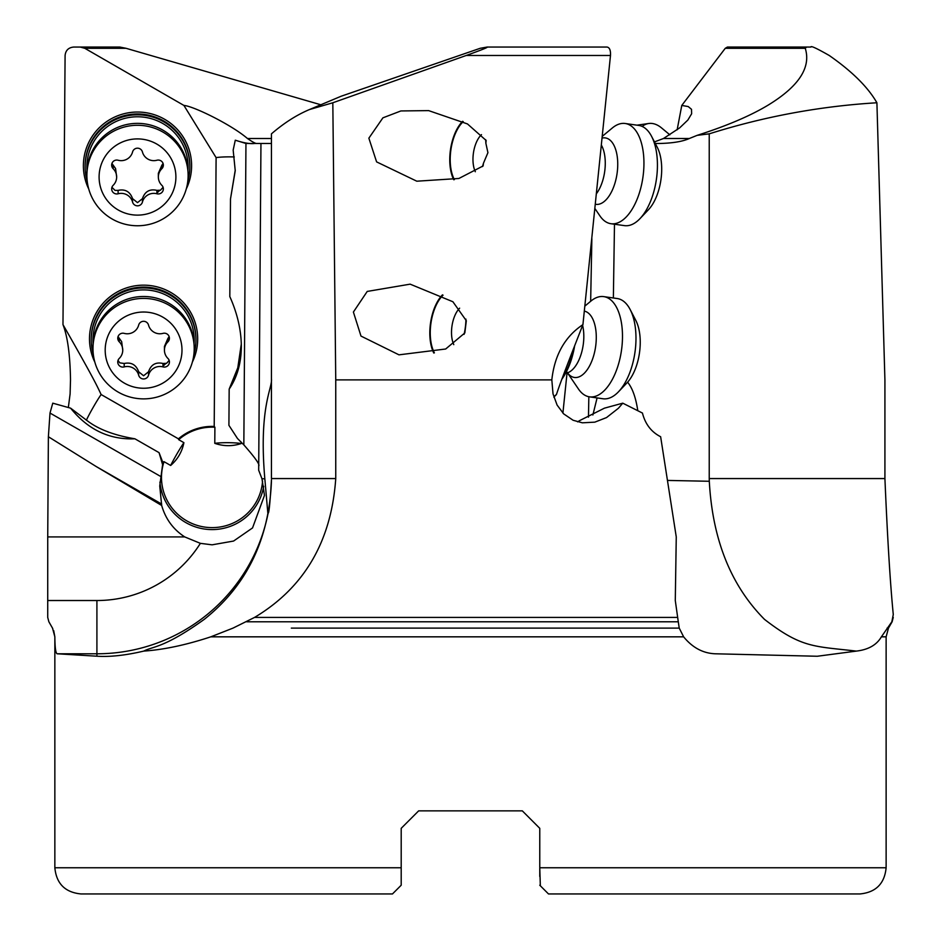 <?xml version="1.0" encoding="UTF-8"?>
<svg xmlns="http://www.w3.org/2000/svg" width="941" height="941" viewBox="0 0 941 941"><rect width="100%" height="100%" fill="white"/><g stroke="black" fill="none" stroke-linecap="round" stroke-linejoin="round"><path stroke-width="1.41" d="M480.181 48.297L341.124 96.241L309.471 109.544C296.627 114.955 283.947 123.059 271.443 133.845L271.443 478.569L335.749 478.569L335.749 379.893L332.82 102.769L466.218 55.484C491.649 46.285 486.426 47.473 487.132 47.05L480.181 48.297M554.108 396.879L556.413 394.538C559.377 385.904 561.412 379.482 582.926 324.621L610.486 55.484C610.756 50.332 609.603 47.52 607.039 47.05L487.132 47.05M271.443 479.745L271.443 481.274L271.443 479.745C270.102 502.506 268.997 513.598 268.15 513.033A174.532 174.497 0 0 1 96.911 653.783L96.911 600.523A122.165 122.154 0 0 0 200.374 543.345L184.742 536.923C173.215 529.418 165.534 518.926 161.676 505.47L159.747 486.038L162.887 462.572L159.053 452.645L162.887 465.63M401.195 878.082L401.195 828.327L418.651 810.871L401.195 828.327L418.651 810.871L401.195 828.327L401.195 867.767L54.849 867.767L54.849 636.834C54.943 647.631 55.707 653.289 57.166 653.783L96.911 656.206C109.956 657.065 125.565 655.371 143.75 651.101C153.242 646.149 163.887 648.267 204.197 619.401C246.695 585.514 269.102 539.475 271.443 481.274M143.75 651.101C163.863 649.702 186.212 644.938 210.808 636.834L233.015 628.106L254.541 617.425C304.308 587.643 331.373 541.357 335.749 478.569M582.926 324.621C564.918 336.643 554.543 355.063 551.826 379.893L553.026 393.891L557.107 405.077L563.683 413.887L573.116 420.262L582.385 422.815L594.794 422.156L606.522 417.581L618.39 408.276L622.766 403.171L642.444 413.052C645.244 424.085 651.301 431.99 660.641 436.742L676.261 536.923L675.285 600.523L678.285 621.789L246.695 621.789M551.826 379.893L335.749 379.893M577.562 421.85A17.456 12.562 44.4 0 0 579.209 420.815L604.451 408.159L622.766 403.171M556.413 394.538A17.456 12.562 44.4 0 0 555.155 395.608A17.456 12.562 44.4 0 0 553.884 397.231M485.85 143.161L486.168 140.491L467.454 123.93L428.637 110.615L400.913 110.944L382.905 117.837L368.86 138.174L376.6 161.887L416.804 181.201L458.89 178.472L483.121 165.945L483.439 163.287L487.92 152.677L485.85 143.161A34.911 17.326 -81.9 0 0 485.638 139.691M464.83 332.938L466.324 320.728L452.892 301.743L410.158 284.158L367.237 291.428L353.393 312.047L360.991 336.078L398.984 354.839L445.669 349.005L464.83 332.938M332.82 102.769L309.471 109.544M453.762 179.755A35.782 17.761 98.1 0 1 450.151 152.336A35.782 17.761 98.1 0 1 452.974 138.715A35.782 17.761 98.1 0 1 462.643 121.307M463.243 121.612A34.911 17.326 -81.9 0 0 450.586 152.336A34.911 17.326 -81.9 0 0 454.385 179.613M482.427 166.592A34.911 17.326 -81.9 0 0 483.439 163.287M433.777 353.028A35.782 17.761 98.1 0 1 430.202 325.668A35.782 17.761 98.1 0 1 431.354 318.399A35.782 17.761 98.1 0 1 442.47 294.851M443.046 295.168A34.911 17.326 -81.9 0 0 430.637 325.668A34.911 17.326 -81.9 0 0 434.389 352.863M464.054 334.384A34.911 17.326 -81.9 0 0 465.536 325.668A34.911 17.326 -81.9 0 0 465.924 319.117M561.883 379.164A50.614 25.113 -81.9 0 0 574.645 345.806M562.248 378.188A52.355 25.983 -81.9 0 0 573.422 348.935M539.769 876.494L539.769 828.327L522.326 810.871L539.769 828.327L522.326 810.871L418.651 810.871L522.326 810.871L539.769 828.327L539.769 867.767L886.128 867.767L886.128 636.834L881.388 636.834C876.694 644.938 868.343 649.702 856.334 651.101L817.282 656.253L715.125 653.783C702.962 653.277 692.458 647.631 683.637 636.834L679.226 628.106L678.285 621.789M856.334 651.101C814.047 646.149 801.897 648.267 764.527 619.401C730.863 585.514 712.455 539.475 709.302 481.274L709.232 478.569L884.916 478.569L884.916 379.893L876.906 102.769C867.955 87.137 852.064 71.375 829.233 55.484C816.635 48.285 810.542 45.474 810.942 47.05L727.428 47.05L725.264 48.297L681.778 105.439L688.212 106.556L691.517 109.309L691.635 113.767L687.847 120.06L679.661 127.87L663.499 138.503L689.33 138.503C682.625 141.538 672.58 143.197 659.194 143.491L655.289 143.491M881.388 636.834L891.845 621.789L893.28 614.532C890.28 584.255 887.492 538.934 884.916 478.569M677.144 129.823L681.778 105.439M654.466 141.903L663.499 138.503M806.566 47.05L805.249 48.297C811.213 67.364 798.944 86.243 768.468 104.922C750.6 115.743 726.828 125.882 697.152 135.351L689.33 138.503M697.152 135.351L709.232 133.845L709.232 478.569M876.906 102.769C819.987 106.192 764.104 116.543 709.232 133.845M637.786 410.629C635.81 397.549 632.423 388.068 627.6 382.175M597.088 397.914L592.877 414.993M588.466 417.157L588.843 396.726M590.654 301.285L591.865 238.638M267.82 512.927L264.833 478.84C258.575 406.735 272.619 388.033 271.443 378.847M271.443 143.491L260.951 143.491L258.681 470.229L261.974 478.757L264.468 495.436L252.529 527.936L233.58 541.051L212.101 544.827L200.374 543.345M184.742 536.923L47.732 536.923L47.72 617.425L48.873 621.789L52.767 628.588M52.508 628.106L54.849 636.834L53.696 630.623M47.732 536.923L48.379 436.742L96.217 466.548L161.676 505.47M159.053 452.645L134.892 438.8C109.379 439.87 87.948 429.649 70.61 408.159L52.767 403.171L50.002 413.052L48.379 436.742M320.834 104.769L126.023 48.297L119.813 47.05L73.763 47.05C68.54 47.52 65.647 50.332 65.094 55.484L62.976 324.621C67.623 336.619 70.128 355.051 70.504 379.893L70.105 393.891L68.34 407.524M256.493 143.491L256.764 143.455C255.787 143.726 252.682 142.079 247.448 138.503C231.368 124.635 193.234 106.051 183.918 105.439L84.784 48.297L80.185 47.05M258.681 470.229L260.951 143.491L245.954 143.479L235.285 140.197C243.625 142.926 250.035 144.032 254.493 143.491M54.849 867.767C56.389 883.67 65.117 892.397 81.02 893.95L392.468 893.95L401.195 885.222L401.195 867.767M392.468 893.95L286.182 893.95M401.195 883.411L401.195 885.222M539.769 867.767L540.334 885.787M654.783 893.95L548.497 893.95L539.769 885.222M548.497 893.95L859.945 893.95C875.848 892.397 884.575 883.67 886.128 867.767M886.128 636.834L888.469 628.106L887.104 628.106L888.469 628.106L892.115 621.789L893.244 617.425M263.715 486.309A52.355 51.967 0 0 1 159.935 482.086M258.681 465.971C260.198 464.889 255.246 457.855 243.837 444.881L237.461 438.471L228.91 425.32L229.169 389.127C237.191 377.317 241.237 363.097 241.331 346.453C241.249 330.22 237.414 313.6 229.816 296.58L230.498 198.963L235.238 170.145M50.002 413.052L160.676 476.464M70.61 408.159L87.36 420.815C98.476 429.355 114.32 435.354 134.892 438.8M234.297 156.959A17.456 2.129 0.4 0 0 216.101 157.618L214.207 426.438A51.484 51.108 180 0 0 178.437 438.835L101.134 394.538A17.456 1.059 -60.2 0 0 86.36 420.251M178.437 438.835L178.672 439.67A50.614 50.238 0 0 1 214.901 427.226L214.783 443.34A17.456 2.129 -179.6 0 1 241.308 443.517L241.319 442.188M262.586 480.945A50.614 50.238 0 0 1 212.101 527.619A50.614 50.238 0 0 1 164.028 461.678L170.65 465.466A17.456 1.059 119.8 0 1 183.907 442.67L178.672 439.67M164.028 461.678L162.075 462.278M101.134 394.538C97.029 385.904 94.323 379.482 62.976 324.621M216.101 157.618L183.918 105.439M192.34 362.144A54.108 53.696 180 0 0 143.597 285.158A54.108 53.696 180 0 0 94.841 362.144M186.247 189.023A54.108 53.696 180 0 0 137.504 112.038A54.108 53.696 180 0 0 88.748 189.023M241.296 344.018L237.791 367.813L229.169 389.127M214.901 427.226L214.207 426.438M235.285 140.197L233.168 150.089L235.238 170.733L230.498 198.963M243.837 444.881L245.954 143.479M183.907 442.67C182.084 451.762 177.673 459.361 170.65 465.466M241.308 443.517C232.451 446.434 223.605 446.375 214.783 443.34M195.951 339.924L195.951 339.066A52.355 51.967 180 0 0 143.597 287.099A52.355 51.967 180 0 0 91.23 339.066L91.23 339.924A52.355 51.967 0 0 1 143.597 287.946A52.355 51.967 0 0 1 193.87 354.428M93.312 354.428A52.355 51.967 0 0 1 91.23 339.924M93.088 343.43A50.614 50.238 0 0 1 143.597 289.899A50.614 50.238 0 0 1 194.093 343.43M189.859 166.792L189.859 165.945A52.355 51.967 180 0 0 137.504 113.979A52.355 51.967 180 0 0 85.137 165.945L85.137 166.792A52.355 51.967 0 0 1 137.504 114.826A52.355 51.967 0 0 1 187.777 181.307M87.231 181.307A52.355 51.967 0 0 1 85.137 166.792M86.995 170.309A50.614 50.238 0 0 1 137.504 116.778A50.614 50.238 0 0 1 188 170.309M453.785 344.641A22.69 11.257 98.1 0 1 451.762 327.797A22.69 11.257 98.1 0 1 459.337 308.46A22.69 11.257 98.1 0 1 459.631 308.166L459.337 308.46M584.855 306.107L590.924 301.061A50.614 25.113 98.1 0 1 603.722 296.615A50.614 25.113 98.1 0 1 621.93 346.723A50.614 25.113 98.1 0 1 589.513 396.843A50.614 25.113 98.1 0 1 578.456 389.009L567.788 373.295M589.513 396.843L603.016 398.761A50.614 25.113 -81.9 0 0 618.508 391.774A50.614 25.113 -81.9 0 0 635.422 348.64A50.614 25.113 -81.9 0 0 630.164 309.542A50.614 25.113 -81.9 0 0 617.225 298.532L603.722 296.615M618.508 391.774L626.988 382.858A38.393 19.055 -81.9 0 0 639.821 350.134A38.393 19.055 -81.9 0 0 635.834 320.469L630.164 309.542M475.334 171.733A22.69 11.257 98.1 0 1 473.217 154.677A22.69 11.257 98.1 0 1 480.792 135.339A22.69 11.257 98.1 0 1 481.498 134.657M602.346 136.28L612.379 127.941A50.614 25.113 98.1 0 1 625.177 123.494A50.614 25.113 98.1 0 1 643.385 173.603A50.614 25.113 98.1 0 1 610.968 223.723A50.614 25.113 98.1 0 1 599.911 215.889L594.959 208.584M610.968 223.723L624.471 225.628A50.614 25.113 -81.9 0 0 639.962 218.653A50.614 25.113 -81.9 0 0 656.877 175.52A50.614 25.113 -81.9 0 0 651.619 136.421A50.614 25.113 -81.9 0 0 638.68 125.412L625.177 123.494M639.962 218.653L648.443 209.725A38.393 19.055 -81.9 0 0 661.276 177.014A38.393 19.055 -81.9 0 0 657.288 147.349L651.619 136.421M642.162 126.423A50.614 25.113 -98.1 0 1 648.772 123.494A50.614 25.113 -98.1 0 1 661.57 127.941L669.839 134.81M194.211 346.723A50.614 50.238 180 0 0 143.597 296.497A50.614 50.238 180 0 0 92.983 346.723L92.983 348.64A50.614 50.238 0 0 1 143.597 298.403A50.614 50.238 0 0 1 194.211 348.64L194.211 346.723M194.211 348.64A50.614 50.238 0 0 1 143.597 398.878A50.614 50.238 0 0 1 92.983 348.64M105.192 350.134A38.393 38.111 0 0 1 143.597 312.024A38.393 38.111 0 0 1 181.989 350.134A38.393 38.111 0 0 1 143.597 388.245A38.393 38.111 0 0 1 105.192 350.134M117.754 362.014A5.093 5.058 180 0 0 124.2 366.896A11.751 11.668 0 0 1 138.668 375.188A5.093 5.058 180 0 0 148.525 375.188A11.751 11.668 0 0 1 162.981 366.896A5.093 5.058 180 0 0 167.91 358.415A11.751 11.668 0 0 1 167.91 341.842A5.093 5.058 180 0 0 162.981 333.373A11.751 11.668 0 0 1 148.525 325.08A5.093 5.058 180 0 0 138.668 325.08A11.751 11.668 0 0 1 124.2 333.373A5.093 5.058 180 0 0 119.272 341.842A11.751 11.668 0 0 1 119.272 358.415A5.093 5.058 180 0 0 117.754 362.014M162.981 366.896L162.981 363.485C155.806 361.838 150.983 364.602 148.525 371.777L143.597 375.765L138.668 371.777C136.139 364.755 131.317 361.991 124.2 363.485L119.789 362.85L118.025 360.415M122.753 350.134L121.66 341.618L118.037 336.607M167.91 341.842L167.91 338.431L169.145 336.607M167.91 338.431L164.428 346.464L164.428 350.134M162.981 363.485L166.569 363.32L169.168 360.415M188.118 173.603A50.614 50.238 180 0 0 137.504 123.365A50.614 50.238 180 0 0 86.89 173.603L86.89 175.52A50.614 50.238 0 0 1 137.504 125.282A50.614 50.238 0 0 1 188.118 175.52L188.118 173.603M188.118 175.52A50.614 50.238 0 0 1 137.504 225.758A50.614 50.238 0 0 1 86.89 175.52M99.099 177.014A38.393 38.111 0 0 1 137.504 138.903A38.393 38.111 0 0 1 175.896 177.014A38.393 38.111 0 0 1 137.504 215.124A38.393 38.111 0 0 1 99.099 177.014M111.673 188.894A5.093 5.058 180 0 0 118.107 193.775A11.751 11.668 0 0 1 132.575 202.056A5.093 5.058 180 0 0 142.432 202.056A11.751 11.668 0 0 1 156.9 193.775A5.093 5.058 180 0 0 161.828 185.295A11.751 11.668 0 0 1 161.828 168.721A5.093 5.058 180 0 0 156.9 160.241A11.751 11.668 0 0 1 142.432 151.96A5.093 5.058 180 0 0 132.575 151.96A11.751 11.668 0 0 1 118.107 160.241A5.093 5.058 180 0 0 113.179 168.721A11.751 11.668 0 0 1 113.179 185.295A5.093 5.058 180 0 0 111.673 188.894M156.9 193.775L156.9 190.364C149.713 188.718 144.89 191.482 142.432 198.657L137.504 202.644L132.575 198.657C130.046 191.635 125.224 188.87 118.107 190.364L115.049 190.4L111.932 187.294M116.66 177.014L115.567 168.498L111.944 163.475M161.828 168.721L161.828 165.31L163.052 163.475M161.828 165.31L158.335 173.344L158.335 177.014M156.9 190.364L160.488 190.188L163.075 187.294M96.911 656.206L96.911 653.783L57.166 653.783M254.541 617.425L677.461 617.425M610.486 55.484L466.218 55.484M291.334 628.106L679.226 628.106M683.637 636.834L210.808 636.834M667.498 480.428L709.302 481.274M805.249 48.297L725.264 48.297M614.485 224.217L613.367 297.979M261.974 478.757A52.355 0.917 180 0 1 264.833 478.84M47.756 600.523L96.911 600.523M247.448 138.503L271.443 138.503M126.023 48.297L84.784 48.297M567.023 373.118L562.906 413.099M161.676 504.058L96.217 466.548M567.094 372.271L568.093 373.436L566.317 373.142A30.841 15.303 -81.9 0 0 583.479 342.677A30.841 15.303 -81.9 0 0 582.62 325.398M584.337 311.118A33.547 16.644 98.1 0 1 595.912 344.253A33.547 16.644 98.1 0 1 567.87 373.33M596.5 193.599A30.841 15.303 -81.9 0 0 604.934 169.556A30.841 15.303 -81.9 0 0 601.44 145.196M602.158 138.056A33.547 16.644 98.1 0 1 617.367 171.133A33.547 16.644 98.1 0 1 595.406 204.256M138.668 371.777L138.668 375.188M124.2 366.896L124.2 363.485M119.272 341.842L119.272 338.431M148.525 375.188L148.525 371.777M132.575 198.657L132.575 202.056M118.107 193.775L118.107 190.364M113.179 168.721L113.179 165.31M142.432 202.056L142.432 198.657M566.317 373.142L565.588 373.283M480.792 135.339L481.474 134.634M648.772 123.494L636.975 125.165M162.981 366.155L165.71 363.614M156.9 193.034L159.617 190.482"/></g></svg>
